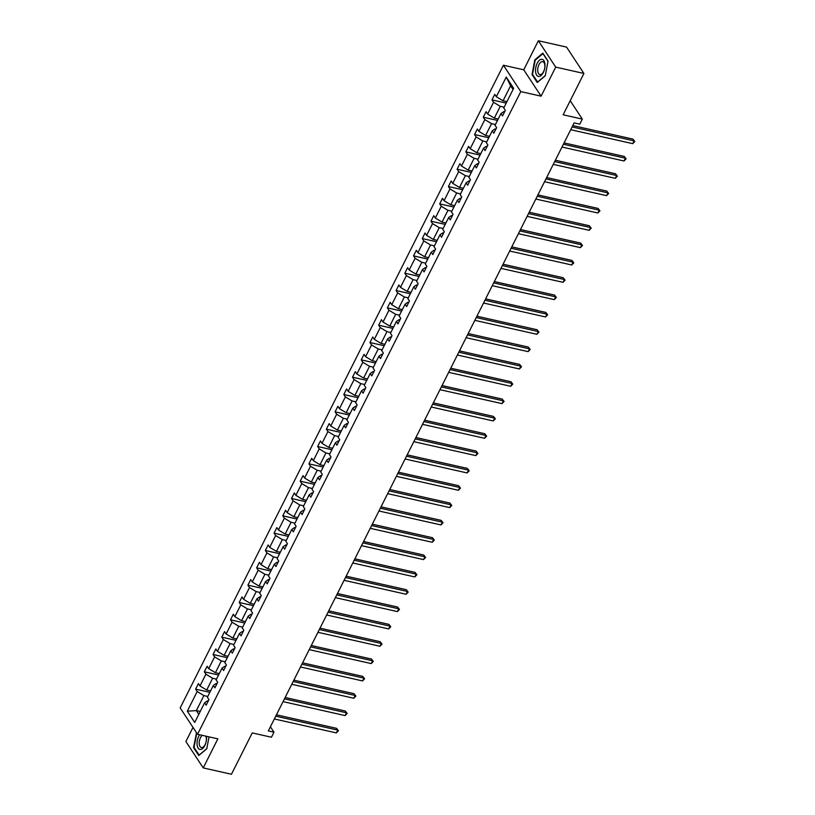 <?xml version="1.0" encoding="UTF-8"?>
<svg xmlns="http://www.w3.org/2000/svg" width="815" height="815" viewBox="0 0 815 815"><rect width="100%" height="100%" fill="white"/><g stroke="black" fill="none" stroke-linecap="round" stroke-linejoin="round"><path stroke-width="1.22" d="M538.348 40.75L523.739 69.805L541.089 96.17L555.708 67.115L538.348 40.75L566.568 47.097L583.917 73.462L563.134 114.783L582.328 119.102L570.215 100.714M555.708 67.115L583.917 73.462M193.002 727.398L185.881 741.538L203.241 767.903L231.46 774.25L252.243 732.919L271.436 737.239L273.983 732.186L270.417 726.776M503.415 65.231L180.176 707.919L197.536 734.284L520.775 91.596L503.415 65.231L523.739 69.805M207.784 696.468L203.903 695.592L196.364 710.588L187.307 711.2L197.189 691.528L195.62 689.144L209.852 692.343M200.246 711.464L196.364 710.588L198.809 714.307M203.903 695.592L197.189 691.528M216.505 679.129L212.623 678.263L206.694 690.04L199.991 685.975L198.412 683.591L195.62 689.144M199.991 685.975L205.91 674.199L204.341 671.815L218.573 675.014M225.215 661.8L221.334 660.924L215.415 672.701L208.701 668.646L207.132 666.263L204.341 671.815M208.701 668.646L214.63 656.87L213.051 654.486L227.293 657.685M233.936 644.471L230.054 643.595L224.135 655.372L217.422 651.317L215.853 648.934L213.051 654.486M217.422 651.317L223.341 639.541L221.772 637.157L236.004 640.356M242.656 627.143L238.775 626.266L232.846 638.043L226.132 633.989L224.563 631.594L221.772 637.157M226.132 633.989L232.061 622.212L230.492 619.818L244.724 623.027M251.366 609.814L247.485 608.937L241.566 620.714L234.852 616.649L233.284 614.266L230.492 619.818M234.852 616.649L240.771 604.873L239.203 602.489L253.445 605.688M260.087 592.474L256.205 591.609L250.276 603.385L243.573 599.32L241.994 596.937L239.203 602.489M243.573 599.32L249.492 587.544L247.923 585.16L262.155 588.359M268.797 575.145L264.916 574.28L258.997 586.046L252.283 581.991L250.714 579.608L247.923 585.16M252.283 581.991L258.212 570.215L256.633 567.831L270.875 571.03M277.518 557.817L273.636 556.94L267.717 568.717L261.004 564.663L259.435 562.279L256.633 567.831M261.004 564.663L266.923 552.886L265.354 550.502L279.586 553.701M286.238 540.488L282.357 539.611L276.428 551.388L269.714 547.334L268.145 544.94L265.354 550.502M269.714 547.334L275.643 535.557L274.074 533.163L288.306 536.372M294.948 523.159L291.067 522.283L285.148 534.059L278.435 529.995L276.866 527.611L274.074 533.163M278.435 529.995L284.353 518.228L282.785 515.834L297.027 519.033M303.669 505.82L299.788 504.954L293.858 516.73L287.155 512.666L285.576 510.282L282.785 515.834M287.155 512.666L293.074 500.889L291.505 498.505L305.737 501.704M312.389 488.491L308.498 487.625L302.579 499.391L295.865 495.337L294.296 492.953L291.505 498.505M295.865 495.337L301.795 483.56L300.215 481.176L314.458 484.375M321.1 471.162L317.218 470.286L311.299 482.062L304.586 478.008L303.017 475.624L300.215 481.176M304.586 478.008L310.505 466.231L308.936 463.847L323.168 467.046M329.82 453.833L325.939 452.957L320.01 464.733L313.306 460.679L311.727 458.285L308.936 463.847M313.306 460.679L319.225 448.902L317.656 446.508L331.888 449.717M338.531 436.504L334.649 435.628L328.73 447.404L322.017 443.34L320.448 440.956L317.656 446.508M322.017 443.34L327.936 431.573L326.367 429.179L340.609 432.378M347.251 419.165L343.37 418.299L337.441 430.076L330.737 426.011L329.158 423.627L326.367 429.179M330.737 426.011L336.656 414.234L335.087 411.85L349.319 415.049M355.972 401.836L352.08 400.97L346.161 412.747L339.447 408.682L337.879 406.298L335.087 411.85M339.447 408.682L345.377 396.905L343.798 394.521L358.04 397.72M364.682 384.507L360.801 383.631L354.882 395.407L348.168 391.353L346.599 388.969L343.798 394.521M348.168 391.353L354.087 379.576L352.518 377.192L366.75 380.391M373.402 367.178L369.521 366.302L363.592 378.079L356.889 374.024L355.309 371.63L352.518 377.192M356.889 374.024L362.807 362.247L361.239 359.853L375.471 363.062M382.113 349.849L378.231 348.973L372.312 360.75L365.599 356.695L364.03 354.301L361.239 359.853M365.599 356.695L371.528 344.918L369.949 342.524L384.191 345.733M390.833 332.51L386.952 331.644L381.033 343.421L374.319 339.356L372.75 336.972L369.949 342.524M374.319 339.356L380.238 327.579L378.669 325.195L392.901 328.394M399.554 315.181L395.672 314.315L389.743 326.092L383.03 322.027L381.461 319.643L378.669 325.195M383.03 322.027L388.959 310.25L387.39 307.866L401.622 311.065M408.264 297.852L404.383 296.976L398.464 308.753L391.75 304.698L390.181 302.314L387.39 307.866M391.75 304.698L397.669 292.921L396.1 290.537L410.342 293.736M416.985 280.523L413.103 279.647L407.174 291.424L400.471 287.369L398.892 284.975L396.1 290.537M400.471 287.369L406.39 275.592L404.821 273.208L419.053 276.407M425.695 263.194L421.813 262.318L415.895 274.095L409.181 270.04L407.612 267.646L404.821 273.208M409.181 270.04L415.11 258.263L413.531 255.869L427.773 259.078M434.415 245.865L430.534 244.989L424.615 256.766L417.901 252.701L416.333 250.317L413.531 255.869M417.901 252.701L423.82 240.924L422.252 238.54L436.483 241.739M443.136 228.526L439.254 227.66L433.325 239.437L426.612 235.372L425.043 232.988L422.252 238.54M426.612 235.372L432.541 223.595L430.972 221.211L445.204 224.41M451.846 211.197L447.965 210.321L442.046 222.098L435.332 218.043L433.763 215.659L430.972 221.211M435.332 218.043L441.251 206.266L439.682 203.882L453.924 207.081M460.567 193.868L456.685 192.992L450.756 204.769L444.053 200.714L442.474 198.32L439.682 203.882M444.053 200.714L449.972 188.937L448.403 186.554L462.635 189.752M469.287 176.539L465.396 175.663L459.477 187.44L452.763 183.385L451.194 180.991L448.403 186.554M452.763 183.385L458.692 171.608L457.113 169.214L471.355 172.423M477.998 159.21L474.116 158.334L468.197 170.111L461.484 166.046L459.915 163.662L457.113 169.214M461.484 166.046L467.403 154.269L465.834 151.885L480.066 155.084M486.718 141.871L482.837 141.005L476.907 152.782L470.204 148.717L468.625 146.333L465.834 151.885M470.204 148.717L476.123 136.94L474.554 134.557L488.786 137.755M495.428 124.542L491.547 123.666L485.628 135.443L478.914 131.388L477.346 129.004L474.554 134.557M478.914 131.388L484.844 119.611L483.264 117.228L497.507 120.426M504.149 107.213L500.267 106.337L494.338 118.114L487.635 114.059L486.056 111.675L483.264 117.228M487.635 114.059L493.554 102.283L491.985 99.899L506.217 103.098M513.053 89.507L510.608 85.789L503.059 100.785L496.345 96.73L494.776 94.336L491.985 99.899M496.345 96.73L506.237 77.058L513.654 88.326L503.762 107.988L505.331 110.371L502.539 115.924L500.97 113.54L495.041 125.316L496.62 127.7L493.819 133.253L492.25 130.869L486.331 142.645L487.9 145.029L485.108 150.592L483.529 148.198L477.61 159.974L479.179 162.368L476.388 167.921L474.819 165.537L468.89 177.303L470.469 179.697L467.667 185.25L466.099 182.866L460.18 194.642L461.748 197.026L458.957 202.578L457.388 200.195L451.459 211.971L453.028 214.355L450.237 219.907L448.668 217.524L442.749 229.3L444.318 231.684L441.526 237.246L439.947 234.852L434.028 246.629L435.597 249.023L432.806 254.575L431.237 252.192L425.308 263.958L426.887 266.352L424.085 271.904L422.516 269.521L416.597 281.297L418.166 283.681L415.375 289.233L413.806 286.849L407.877 298.626L409.446 301.01L406.654 306.562L405.086 304.178L399.167 315.955L400.736 318.339L397.944 323.901L396.365 321.507L390.446 333.284L392.015 335.678L389.224 341.23L387.655 338.836L381.726 350.613L383.305 353.007L380.503 358.559L378.934 356.175L373.015 367.952L374.584 370.336L371.793 375.888L370.214 373.504L364.295 385.281L365.864 387.665L363.072 393.217L361.503 390.833L355.574 402.61L357.153 404.994L354.362 410.556L352.783 408.162L346.864 419.939L348.433 422.323L345.642 427.885L344.073 425.491L338.144 437.268L339.723 439.662L336.921 445.214L335.352 442.83L329.433 454.607L331.002 456.991L328.211 462.543L326.632 460.159L320.713 471.936L322.282 474.32L319.49 479.872L317.921 477.488L311.992 489.265L313.571 491.649L310.77 497.211L309.201 494.817L303.282 506.594L304.851 508.978L302.059 514.54L300.49 512.146L294.561 523.923L296.13 526.317L293.339 531.869L291.77 529.485L285.851 541.262L287.42 543.646L284.629 549.198L283.049 546.814L277.131 558.591L278.699 560.975L275.908 566.527L274.339 564.143L268.41 575.92L269.989 578.304L267.188 583.856L265.619 581.472L259.7 593.249L261.269 595.633L258.477 601.195L256.908 598.801L250.979 610.578L252.548 612.972L249.757 618.524L248.188 616.14L242.269 627.917L243.838 630.301L241.046 635.853L239.467 633.469L233.548 645.246L235.117 647.63L232.326 653.182L230.757 650.798L224.828 662.575L226.407 664.959L223.605 670.511L222.037 668.127L216.118 679.904L217.687 682.287L214.895 687.85L213.316 685.456L207.397 697.232L208.966 699.627L206.175 705.179L204.606 702.795L194.714 722.457L187.307 711.2M582.328 119.102L579.781 124.155L574.137 122.892L268.339 730.912L273.983 732.186M213.316 685.456L216.087 683.53L216.963 683.724M210.576 690.906L206.694 690.04M212.623 678.263L205.91 674.199M222.037 668.127L224.808 666.201L225.684 666.395M219.296 673.577L215.415 672.701M221.334 660.924L214.63 656.87M230.757 650.798L233.528 648.872L234.394 649.066M228.017 656.248L224.135 655.372M230.054 643.595L223.341 639.541M239.467 633.469L242.238 631.543L243.114 631.737M236.727 638.919L232.846 638.043M238.775 626.266L232.061 622.212M248.188 616.14L250.959 614.204L251.825 614.408M245.447 621.59L241.566 620.714M247.485 608.937L240.771 604.873M256.908 598.801L259.669 596.875L260.545 597.079M254.158 604.251L250.276 603.385M256.205 591.609L249.492 587.544M265.619 581.472L268.39 579.547L269.266 579.74M262.878 586.922L258.997 586.046M264.916 574.28L258.212 570.215M274.339 564.143L277.11 562.218L277.976 562.411M271.599 569.593L267.717 568.717M273.636 556.94L266.923 552.886M283.049 546.814L285.821 544.889L286.697 545.082M280.309 552.264L276.428 551.388M282.357 539.611L275.643 535.557M291.77 529.485L294.541 527.55L295.417 527.753M289.03 534.935L285.148 534.059M291.067 522.283L284.353 518.228M300.49 512.146L303.262 510.221L304.127 510.424M297.75 517.596L293.858 516.73M299.788 504.954L293.074 500.889M309.201 494.817L311.972 492.892L312.848 493.085M306.46 500.267L302.579 499.391M308.498 487.625L301.795 483.56M317.921 477.488L320.692 475.563L321.558 475.756M315.181 482.938L311.299 482.062M317.218 470.286L310.505 466.231M326.632 460.159L329.403 458.234L330.279 458.427M323.891 465.61L320.01 464.733M325.939 452.957L319.225 448.902M335.352 442.83L338.123 440.905L338.999 441.098M332.612 448.281L328.73 447.404M334.649 435.628L327.936 431.573M344.073 425.491L346.844 423.566L347.71 423.769M341.332 430.941L337.441 430.076M343.37 418.299L336.656 414.234M352.783 408.162L355.554 406.237L356.43 406.43M350.043 413.613L346.161 412.747M352.08 400.97L345.377 396.905M361.503 390.833L364.274 388.908L365.14 389.101M358.763 396.284L354.882 395.407M360.801 383.631L354.087 379.576M370.214 373.504L372.985 371.579L373.861 371.772M367.473 378.955L363.592 378.079M369.521 366.302L362.807 362.247M378.934 356.175L381.705 354.25L382.581 354.444M376.194 361.626L372.312 360.75M378.231 348.973L371.528 344.918M387.655 338.836L390.426 336.911L391.292 337.115M384.914 344.287L381.033 343.421M386.952 331.644L380.238 327.579M396.365 321.507L399.136 319.582L400.012 319.775M393.625 326.958L389.743 326.092M395.672 314.315L388.959 310.25M405.086 304.178L407.857 302.253L408.723 302.447M402.345 309.629L398.464 308.753M404.383 296.976L397.669 292.921M413.806 286.849L416.567 284.924L417.443 285.118M411.055 292.3L407.174 291.424M413.103 279.647L406.39 275.592M422.516 269.521L425.287 267.595L426.163 267.789M419.776 274.971L415.895 274.095M421.813 262.318L415.11 258.263M431.237 252.192L434.008 250.256L434.874 250.46M428.496 257.632L424.615 256.766M430.534 244.989L423.82 240.924M439.947 234.852L442.718 232.927L443.594 233.121M437.207 240.303L433.325 239.437M439.254 227.66L432.541 223.595M448.668 217.524L451.439 215.598L452.315 215.792M445.927 222.974L442.046 222.098M447.965 210.321L441.251 206.266M457.388 200.195L460.159 198.269L461.025 198.463M454.648 205.645L450.756 204.769M456.685 192.992L449.972 188.937M466.099 182.866L468.87 180.94L469.746 181.134M463.358 188.316L459.477 187.44M465.396 175.663L458.692 171.608M474.819 165.537L477.59 163.601L478.456 163.805M472.079 170.987L468.197 170.111M474.116 158.334L467.403 154.269M483.529 148.198L486.3 146.272L487.176 146.466M480.789 153.648L476.907 152.782M482.837 141.005L476.123 136.94M492.25 130.869L495.021 128.943L495.897 129.137M489.509 136.319L485.628 135.443M491.547 123.666L484.844 119.611M500.97 113.54L503.741 111.614L504.607 111.808M498.23 118.99L494.338 118.114M500.267 106.337L493.554 102.283M541.089 96.17L520.775 91.596M203.241 767.903L217.85 738.848L197.536 734.284M506.94 101.661L503.059 100.785M204.606 702.795L207.377 700.859L208.243 701.063M510.608 85.789L506.237 77.058M537.258 82.509L545.266 75.754L548.047 61.064L542.821 53.128L534.813 59.882L532.032 74.573L537.258 82.509M196.517 732.736L193.542 747.589L198.768 755.525L206.776 748.771L209.027 736.872M532.715 74.725L532.032 74.573M535.394 60.015L534.813 59.882M194.225 747.742L193.542 747.589M572.11 126.936L634.121 140.883L632.725 143.654L570.704 129.707M572.792 125.571L632.949 139.1L634.824 141.504L632.725 143.654M632.949 139.1L634.824 141.504M563.389 144.265L625.411 158.212L624.015 160.983L561.993 147.036M564.072 142.9L624.239 156.429L626.103 158.844L624.015 160.983M624.239 156.429L626.103 158.844M554.669 161.594L616.69 175.541L615.294 178.322L553.273 164.375M555.361 160.229L615.519 173.758L617.383 176.172L615.294 178.322M615.519 173.758L617.383 176.172M544.94 63.927A8.741 4.442 -77.3 0 0 539.438 60.249A8.741 4.442 -77.3 0 0 535.598 71.812A8.741 4.442 -77.3 0 0 541.089 75.489A8.741 4.442 -77.3 0 0 544.94 63.927M544.827 65.119A6.612 3.362 -77.3 0 0 542.749 61.645A6.612 3.362 -77.3 0 0 539.082 64.416A6.612 3.362 -77.3 0 0 537.757 71.078A6.612 3.362 -77.3 0 0 539.846 74.552A6.612 3.362 -77.3 0 0 543.513 71.791A6.612 3.362 -77.3 0 0 544.827 65.119M537.706 82.132L532.511 74.41L535.2 60.178L542.953 53.637L548.006 61.298M545.296 75.591L537.574 82.101M199.614 734.753A8.741 4.442 -77.3 0 0 197.108 744.829A8.741 4.442 -77.3 0 0 202.599 748.506A8.741 4.442 -77.3 0 0 206.439 736.943A8.741 4.442 -77.3 0 0 206.348 736.261M202.202 735.334A6.612 3.362 -77.3 0 0 199.268 744.095A6.612 3.362 -77.3 0 0 201.356 747.569A6.612 3.362 -77.3 0 0 205.013 744.808A6.612 3.362 -77.3 0 0 206.338 738.135A6.612 3.362 -77.3 0 0 205.828 736.149M199.217 755.148L194.021 747.426L196.782 733.133M206.806 748.608L199.084 755.118M545.958 178.923L607.98 192.87L606.574 195.651L544.563 181.704M546.641 177.558L606.798 191.087L608.673 193.501L606.574 195.651M606.798 191.087L608.673 193.501M537.238 196.252L599.259 210.199L597.864 212.98L535.842 199.033M537.92 194.897L598.088 208.426L599.952 210.83L597.864 212.98M598.088 208.426L599.952 210.83M528.517 213.591L590.539 227.538L589.143 230.309L527.122 216.362M529.21 212.226L589.367 225.755L591.242 228.159L589.143 230.309M589.367 225.755L591.242 228.159M519.807 230.92L581.829 244.867L580.433 247.638L518.411 233.691M520.49 229.555L580.657 243.084L582.521 245.488L580.433 247.638M580.657 243.084L582.521 245.488M511.087 248.249L573.108 262.196L571.712 264.977L509.691 251.03M511.779 246.884L571.936 260.413L573.801 262.827L571.712 264.977M571.936 260.413L573.801 262.827M502.376 265.578L564.388 279.525L562.992 282.306L500.97 268.359M503.059 264.213L563.216 277.742L565.09 280.156L562.992 282.306M563.216 277.742L565.09 280.156M493.656 282.907L555.677 296.854L554.282 299.635L492.26 285.688M494.338 281.552L554.506 295.071L556.37 297.485L554.282 299.635M554.506 295.071L556.37 297.485M484.935 300.246L546.957 314.193L545.561 316.964L483.54 303.017M485.628 298.881L545.785 312.41L547.66 314.814L545.561 316.964M545.785 312.41L547.66 314.814M476.225 317.575L538.246 331.522L536.841 334.293L474.829 320.346M476.907 316.21L537.075 329.739L538.939 332.143L536.841 334.293M537.075 329.739L538.939 332.143M467.504 334.904L529.526 348.851L528.13 351.632L466.109 337.685M468.187 333.539L528.354 347.068L530.219 349.482L528.13 351.632M528.354 347.068L530.219 349.482M458.794 352.233L520.805 366.18L519.41 368.961L457.388 355.014M459.477 350.868L519.634 364.397L521.508 366.811L519.41 368.961M519.634 364.397L521.508 366.811M450.074 369.562L512.095 383.508L510.699 386.29L448.678 372.343M450.756 368.207L510.923 381.726L512.788 384.14L510.699 386.29M510.923 381.726L512.788 384.14M441.353 386.901L503.375 400.848L501.979 403.619L439.957 389.672M442.046 385.536L502.203 399.065L504.078 401.469L501.979 403.619M502.203 399.065L504.078 401.469M432.643 404.23L494.664 418.177L493.258 420.947L431.247 407.001M433.325 402.865L493.483 416.394L495.357 418.798L493.258 420.947M493.483 416.394L495.357 418.798M423.922 421.559L485.944 435.505L484.548 438.287L422.527 424.34M424.605 420.194L484.772 433.723L486.637 436.137L484.548 438.287M484.772 433.723L486.637 436.137M415.212 438.888L477.223 452.834L475.828 455.616L413.806 441.669M415.895 437.523L476.052 451.052L477.926 453.466L475.828 455.616M476.052 451.052L477.926 453.466M406.491 456.217L468.513 470.163L467.117 472.945L405.096 458.998M407.174 454.852L467.341 468.38L469.206 470.795L467.117 472.945M467.341 468.38L469.206 470.795M397.771 473.546L459.792 487.492L458.397 490.273L396.375 476.327M398.464 472.191L458.621 485.72L460.485 488.124L458.397 490.273M458.621 485.72L460.485 488.124M389.061 490.885L451.082 504.831L449.676 507.602L387.665 493.656M389.743 489.52L449.9 503.049L451.775 505.453L449.676 507.602M449.9 503.049L451.775 505.453M380.34 508.214L442.362 522.16L440.966 524.931L378.944 510.995M381.023 506.849L441.19 520.378L443.054 522.792L440.966 524.931M441.19 520.378L443.054 522.792M371.62 525.543L433.641 539.489L432.245 542.27L370.224 528.324M372.312 524.177L432.47 537.706L434.344 540.121L432.245 542.27M432.47 537.706L434.344 540.121M362.909 542.871L424.931 556.818L423.535 559.599L361.514 545.653M363.592 541.506L423.759 555.035L425.624 557.45L423.535 559.599M423.759 555.035L425.624 557.45M354.189 560.2L416.21 574.147L414.815 576.928L352.793 562.982M354.882 558.846L415.039 572.375L416.903 574.779L414.815 576.928M415.039 572.375L416.903 574.779M345.478 577.54L407.49 591.486L406.094 594.257L344.073 580.311M346.161 576.174L406.318 589.703L408.193 592.108L406.094 594.257M406.318 589.703L408.193 592.108M336.758 594.869L398.78 608.815L397.384 611.586L335.362 597.639M337.441 593.503L397.608 607.032L399.472 609.447L397.384 611.586M397.608 607.032L399.472 609.447M328.038 612.197L390.059 626.144L388.663 628.925L326.642 614.979M328.73 610.832L388.887 624.361L390.762 626.776L388.663 628.925M388.887 624.361L390.762 626.776M319.327 629.526L381.349 643.473L379.943 646.254L317.931 632.308M320.01 628.161L380.167 641.69L382.041 644.105L379.943 646.254M380.167 641.69L382.041 644.105M310.607 646.855L372.628 660.802L371.233 663.583L309.211 649.636M311.289 645.5L371.457 659.029L373.321 661.434L371.233 663.583M371.457 659.029L373.321 661.434M301.896 664.194L363.908 678.141L362.512 680.912L300.49 666.965M302.579 662.829L362.736 676.358L364.611 678.763L362.512 680.912M362.736 676.358L364.611 678.763M293.176 681.523L355.197 695.47L353.802 698.241L291.78 684.294M293.858 680.158L354.026 693.687L355.89 696.102L353.802 698.241M354.026 693.687L355.89 696.102M284.455 698.852L346.477 712.799L345.081 715.58L283.06 701.634M285.148 697.487L345.305 711.016L347.18 713.431L345.081 715.58M345.305 711.016L347.18 713.431M275.745 716.181L337.767 730.128L336.361 732.909L274.349 718.962M276.428 714.816L336.585 728.345L338.459 730.76L336.361 732.909M336.585 728.345L338.459 730.76"/></g></svg>
